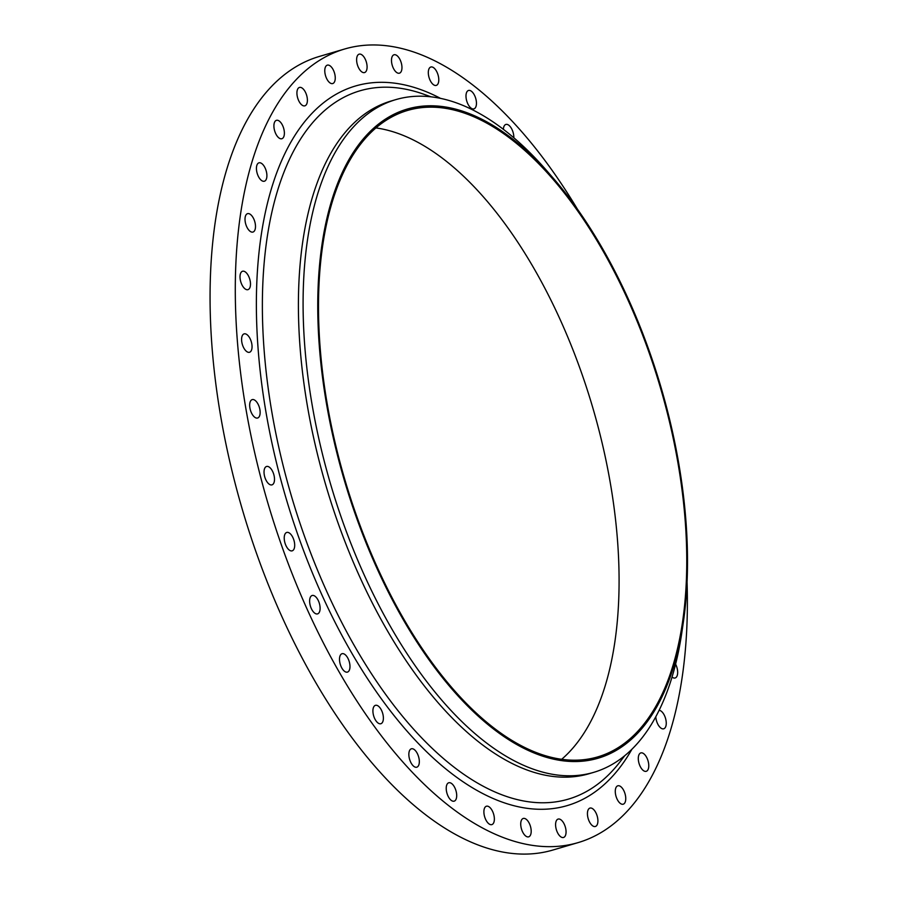 <?xml version="1.0" encoding="UTF-8"?>
<svg xmlns="http://www.w3.org/2000/svg" width="899" height="899" viewBox="0 0 899 899"><rect width="100%" height="100%" fill="white"/><g stroke="black" fill="none" stroke-linecap="round" stroke-linejoin="round"><path stroke-width="1.35" d="M274.465 478.167A9.586 4.675 73.6 0 0 266.553 466.48A9.586 4.675 73.6 0 0 264.07 473.189A9.586 4.675 73.6 0 0 271.97 484.876A9.586 4.675 73.6 0 0 274.465 478.167M294.658 544.131A9.586 4.675 73.6 0 0 286.747 532.444A9.586 4.675 73.6 0 0 284.264 539.153A9.586 4.675 73.6 0 0 292.164 550.84A9.586 4.675 73.6 0 0 294.658 544.131M320.066 607.173A9.586 4.675 73.6 0 0 312.167 595.486A9.586 4.675 73.6 0 0 309.672 602.195A9.586 4.675 73.6 0 0 317.583 613.882A9.586 4.675 73.6 0 0 320.066 607.173M349.936 665.395A9.586 4.675 73.6 0 0 342.036 653.708A9.586 4.675 73.6 0 0 339.541 660.417A9.586 4.675 73.6 0 0 347.441 672.104A9.586 4.675 73.6 0 0 349.936 665.395M383.345 717.02A9.586 4.675 73.6 0 0 375.445 705.333A9.586 4.675 73.6 0 0 372.95 712.042A9.586 4.675 73.6 0 0 380.85 723.729A9.586 4.675 73.6 0 0 383.345 717.02M419.282 760.487A9.586 4.675 73.6 0 0 411.382 748.8A9.586 4.675 73.6 0 0 408.888 755.508A9.586 4.675 73.6 0 0 416.788 767.195A9.586 4.675 73.6 0 0 419.282 760.487M456.658 794.458A9.586 4.675 73.6 0 0 448.758 782.771A9.586 4.675 73.6 0 0 446.264 789.479A9.586 4.675 73.6 0 0 454.164 801.166A9.586 4.675 73.6 0 0 456.658 794.458M494.326 817.91A9.586 4.675 73.6 0 0 486.426 806.223A9.586 4.675 73.6 0 0 483.932 812.932A9.586 4.675 73.6 0 0 491.832 824.619A9.586 4.675 73.6 0 0 494.326 817.91M531.152 830.137A9.586 4.675 73.6 0 0 523.252 818.45A9.586 4.675 73.6 0 0 520.768 825.158A9.586 4.675 73.6 0 0 528.668 836.845A9.586 4.675 73.6 0 0 531.152 830.137M566.022 830.766A9.586 4.675 73.6 0 0 558.122 819.079A9.586 4.675 73.6 0 0 555.627 825.788A9.586 4.675 73.6 0 0 563.527 837.475A9.586 4.675 73.6 0 0 566.022 830.766M597.869 819.776A9.586 4.675 73.6 0 0 589.969 808.089A9.586 4.675 73.6 0 0 587.474 814.797A9.586 4.675 73.6 0 0 595.374 826.484A9.586 4.675 73.6 0 0 597.869 819.776M625.715 797.492A9.586 4.675 73.6 0 0 617.815 785.805A9.586 4.675 73.6 0 0 615.321 792.513A9.586 4.675 73.6 0 0 623.221 804.2A9.586 4.675 73.6 0 0 625.715 797.492M648.73 764.6A9.586 4.675 73.6 0 0 640.83 752.913A9.586 4.675 73.6 0 0 638.335 759.621A9.586 4.675 73.6 0 0 646.246 771.308A9.586 4.675 73.6 0 0 648.73 764.6M655.798 716.739A9.586 4.675 73.6 0 0 655.821 717.11A9.586 4.675 73.6 0 0 663.72 728.797A9.586 4.675 73.6 0 0 666.215 722.088A9.586 4.675 73.6 0 0 659.113 710.311M672.036 677.048A9.586 4.675 73.6 0 0 675.138 677.981A9.586 4.675 73.6 0 0 677.621 671.272A9.586 4.675 73.6 0 0 675.599 664.159M513.823 137.772A9.586 4.675 73.6 0 0 513.79 136.131A9.586 4.675 73.6 0 0 505.89 124.444A9.586 4.675 73.6 0 0 503.373 129.31M476.414 102.16A9.586 4.675 73.6 0 0 468.514 90.473A9.586 4.675 73.6 0 0 466.03 97.182A9.586 4.675 73.6 0 0 473.93 108.869A9.586 4.675 73.6 0 0 476.414 102.16M438.746 78.696A9.586 4.675 73.6 0 0 430.846 67.009A9.586 4.675 73.6 0 0 428.351 73.718A9.586 4.675 73.6 0 0 436.251 85.405A9.586 4.675 73.6 0 0 438.746 78.696M401.92 66.47A9.586 4.675 73.6 0 0 394.02 54.783A9.586 4.675 73.6 0 0 391.526 61.492A9.586 4.675 73.6 0 0 399.426 73.179A9.586 4.675 73.6 0 0 401.92 66.47M367.05 65.852A9.586 4.675 73.6 0 0 359.151 54.165A9.586 4.675 73.6 0 0 356.656 60.874A9.586 4.675 73.6 0 0 364.556 72.561A9.586 4.675 73.6 0 0 367.05 65.852M335.215 76.842A9.586 4.675 73.6 0 0 327.303 65.155A9.586 4.675 73.6 0 0 324.82 71.864A9.586 4.675 73.6 0 0 332.72 83.551A9.586 4.675 73.6 0 0 335.215 76.842M307.357 99.126A9.586 4.675 73.6 0 0 299.457 87.439A9.586 4.675 73.6 0 0 296.962 94.148A9.586 4.675 73.6 0 0 304.862 105.835A9.586 4.675 73.6 0 0 307.357 99.126M284.342 132.018A9.586 4.675 73.6 0 0 276.442 120.331A9.586 4.675 73.6 0 0 273.948 127.04A9.586 4.675 73.6 0 0 281.848 138.727A9.586 4.675 73.6 0 0 284.342 132.018M266.857 174.518A9.586 4.675 73.6 0 0 258.957 162.831A9.586 4.675 73.6 0 0 256.473 169.54A9.586 4.675 73.6 0 0 264.373 181.227A9.586 4.675 73.6 0 0 266.857 174.518M255.451 225.346A9.586 4.675 73.6 0 0 247.551 213.659A9.586 4.675 73.6 0 0 245.056 220.367A9.586 4.675 73.6 0 0 252.956 232.054A9.586 4.675 73.6 0 0 255.451 225.346M250.45 282.938A9.586 4.675 73.6 0 0 242.55 271.251A9.586 4.675 73.6 0 0 240.055 277.96A9.586 4.675 73.6 0 0 247.955 289.647A9.586 4.675 73.6 0 0 250.45 282.938M260.103 411.304A9.586 4.675 73.6 0 0 252.203 399.617A9.586 4.675 73.6 0 0 249.708 406.326A9.586 4.675 73.6 0 0 257.608 418.013A9.586 4.675 73.6 0 0 260.103 411.304M252.012 345.564A9.586 4.675 73.6 0 0 244.112 333.877A9.586 4.675 73.6 0 0 241.629 340.586A9.586 4.675 73.6 0 0 249.529 352.273A9.586 4.675 73.6 0 0 252.012 345.564M685.971 521.487A338.294 165.034 -106.4 0 1 683.352 622.142A338.294 165.034 -106.4 0 1 494.911 730.067A338.294 165.034 -106.4 0 1 319.291 345.857A338.294 165.034 -106.4 0 1 552.559 177.384A338.294 165.034 -106.4 0 1 685.971 521.487M683.352 622.142L682.015 631.345A350.621 171.057 -106.4 0 1 593.632 772.376A350.621 171.057 -106.4 0 1 304.682 344.991A350.621 171.057 -106.4 0 1 395.785 99.632A350.621 171.057 -106.4 0 1 546.457 170.372L552.559 177.384M593.632 772.376L588.935 773.758A350.621 171.057 -106.4 0 1 299.996 346.373A350.621 171.057 -106.4 0 1 391.099 101.014L395.785 99.632M687.061 582.013A413.619 201.792 -106.4 0 1 578.035 842.633A413.619 201.792 -106.4 0 1 237.167 338.451A413.619 201.792 -106.4 0 1 344.643 49.007A413.619 201.792 -106.4 0 1 577.405 209.119M578.035 842.633L552.806 850.061A413.619 201.792 -106.4 0 1 211.939 345.868A413.619 201.792 -106.4 0 1 319.415 56.423L344.643 49.007M375.951 127.916A336.923 164.371 -106.4 0 1 617.557 541.041A336.923 164.371 -106.4 0 1 561.639 759.329M320.033 346.216A336.923 164.371 -106.4 0 1 407.573 110.442A336.923 164.371 -106.4 0 1 685.229 521.139A336.923 164.371 -106.4 0 1 597.689 756.913A336.923 164.371 -106.4 0 1 320.033 346.216M430.958 96.811L423.946 94.294A369.163 180.103 73.6 0 0 264.048 349.172A369.163 180.103 73.6 0 0 408.607 723.493A369.163 180.103 73.6 0 0 620.186 761.622L624.726 755.711M631.907 749.26A375.04 182.969 -106.4 0 1 414.72 739.641A375.04 182.969 -106.4 0 1 258.08 348.464A375.04 182.969 -106.4 0 1 440.488 98.351"/></g></svg>
